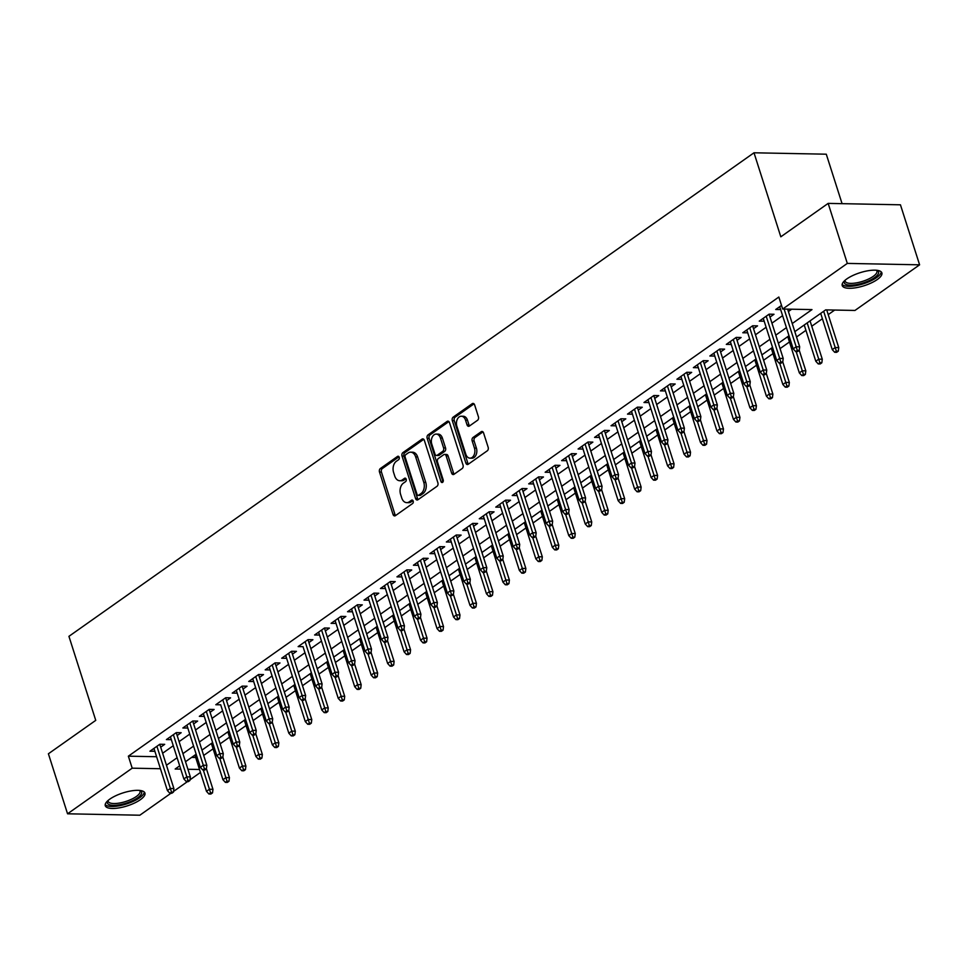 <?xml version="1.0" encoding="UTF-8"?>
<svg xmlns="http://www.w3.org/2000/svg" width="968" height="968" viewBox="0 0 968 968"><rect width="100%" height="100%" fill="white"/><g stroke="black" fill="none" stroke-linecap="round" stroke-linejoin="round"><path stroke-width="1.45" d="M399.191 457.259A1.827 1.246 -88.9 0 0 397.533 456.412L380.351 468.536A2.614 1.779 -88.9 0 0 379.492 472.033L393.032 514.444A2.614 1.779 -88.9 0 0 394.593 515.92A2.614 1.779 -88.9 0 0 395.404 515.666L412.574 503.541A1.827 1.246 -88.9 0 0 411.521 500.238L409.295 501.811A8.373 5.699 -88.9 0 1 406.729 502.646A8.373 5.699 -88.9 0 1 401.72 497.927L400.595 494.382A8.373 5.699 -88.9 0 1 403.353 483.189L405.58 481.628A1.827 1.246 -88.9 0 0 404.527 478.325L402.301 479.898A8.373 5.699 -88.9 0 1 399.736 480.733A8.373 5.699 -88.9 0 1 394.726 476.002L393.601 472.469A8.373 5.699 -88.9 0 1 396.36 461.276L398.586 459.715A1.827 1.246 -88.9 0 0 399.191 457.259M877.286 279.522A20.812 6.824 -17.7 0 1 856.196 287.69A20.812 6.824 -17.7 0 1 842.22 285.56A20.812 6.824 -17.7 0 1 846.806 278.929A20.812 6.824 -17.7 0 1 867.897 270.774A20.812 6.824 -17.7 0 1 881.872 272.903A20.812 6.824 -17.7 0 1 877.286 279.522M140.348 799.701A20.812 6.824 -17.7 0 1 119.258 807.856A20.812 6.824 -17.7 0 1 105.282 805.727A20.812 6.824 -17.7 0 1 109.868 799.096A20.812 6.824 -17.7 0 1 130.958 790.941A20.812 6.824 -17.7 0 1 144.934 793.07A20.812 6.824 -17.7 0 1 140.348 799.701M477.551 420.281A2.614 1.779 -88.9 0 0 478.422 416.784L474.623 404.89A2.614 1.779 -88.9 0 0 473.049 403.414A2.614 1.779 -88.9 0 0 472.251 403.668L453.181 417.135A2.614 1.779 -88.9 0 0 452.31 420.632L465.85 463.043A2.614 1.779 -88.9 0 0 467.411 464.531A2.614 1.779 -88.9 0 0 468.222 464.265L487.291 450.798A2.614 1.779 -88.9 0 0 488.162 447.301L483.564 432.926A2.614 1.779 -88.9 0 0 482.004 431.45A2.614 1.779 -88.9 0 0 481.205 431.716L473.037 437.476A2.614 1.779 -88.9 0 0 472.178 440.972L474.453 448.099A7.006 4.767 -88.9 0 1 469.988 458.154A7.006 4.767 -88.9 0 1 465.802 454.21L456.884 426.283A7.006 4.767 -88.9 0 1 461.349 416.228A7.006 4.767 -88.9 0 1 465.535 420.173L467.024 424.831A2.614 1.779 -88.9 0 0 468.585 426.307A2.614 1.779 -88.9 0 0 469.395 426.041L477.551 420.281M170.949 793.252L139.84 815.213L67.554 813.798L48.4 753.782L95.747 720.361L68.934 636.339L753.999 152.787L780.813 236.809L828.16 203.389L847.315 263.405L919.6 264.821L854.962 310.45L825.656 309.881L794.825 331.637M67.554 813.798L132.192 768.181L160.446 768.725M792.235 323.542L811.983 309.603L782.676 309.034L778.841 297.031L128.357 756.177L132.192 768.181M782.676 309.034L847.315 263.405M424.347 440.367A2.614 1.779 -88.9 0 0 422.786 438.891A2.614 1.779 -88.9 0 0 421.975 439.157L402.906 452.613A2.614 1.779 -88.9 0 0 402.047 456.109L415.575 498.532A2.614 1.779 -88.9 0 0 417.147 500.008A2.614 1.779 -88.9 0 0 417.946 499.742L437.016 486.287A2.614 1.779 -88.9 0 0 437.887 482.79L424.347 440.367M428.037 434.874L447.119 421.407A2.614 1.779 -88.9 0 1 447.918 421.153A2.614 1.779 -88.9 0 1 449.491 422.629L463.019 465.039A2.614 1.779 -88.9 0 1 462.159 468.548L453.992 474.308A2.614 1.779 -88.9 0 1 453.193 474.562A2.614 1.779 -88.9 0 1 451.62 473.086L446.139 455.892A2.614 1.779 -88.9 0 0 444.566 454.403A2.614 1.779 -88.9 0 0 443.767 454.67L438.347 458.493A2.614 1.779 -88.9 0 0 437.488 461.99L443.199 479.898A1.827 1.246 -88.9 0 1 440.936 481.495L427.178 438.371A2.614 1.779 -88.9 0 1 428.037 434.874L429.998 434.91L448.874 421.588M160.688 747.175L164.705 744.344L159.817 744.247L149.931 751.216L154.868 751.277M177.156 735.547L181.173 732.715L176.285 732.619L166.399 739.6L171.336 739.649M193.624 723.931L197.641 721.087L192.753 721.003L182.867 727.972L187.804 728.033M210.092 712.303L214.109 709.471L209.221 709.375L199.335 716.344L204.272 716.405M226.56 700.675L230.578 697.843L225.689 697.746L215.803 704.728L220.74 704.789M243.028 689.059L247.046 686.215L242.157 686.13L232.272 693.1L237.208 693.161M259.497 677.431L263.514 674.599L258.625 674.502L248.74 681.472L253.677 681.533M275.965 665.803L279.982 662.971L275.094 662.874L265.208 669.856L270.145 669.916M292.433 654.186L296.45 651.355L291.562 651.258L281.676 658.228L286.564 658.325L285.645 655.433M308.901 642.558L312.906 639.727L308.03 639.63L298.144 646.6L303.081 646.66M325.369 630.93L329.374 628.099L324.498 628.002L314.612 634.984L319.549 635.044M341.837 619.314L345.842 616.483L340.966 616.386L331.08 623.356L336.017 623.416M358.305 607.686L362.31 604.855L357.434 604.758L347.548 611.728L352.485 611.788M374.773 596.058L378.778 593.227L373.902 593.13L364.016 600.112L368.953 600.172M391.241 584.442L395.246 581.611L390.37 581.514L380.484 588.484L385.421 588.544M407.709 572.814L411.715 569.983L406.838 569.886L396.953 576.855L401.889 576.916M424.178 561.186L428.183 558.354L423.306 558.258L413.421 565.239L418.358 565.3M440.646 549.57L444.651 546.739L439.774 546.642L429.889 553.611L434.826 553.672M457.114 537.942L461.119 535.11L456.243 535.014L446.357 541.983L451.294 542.044M473.582 526.314L477.587 523.482L472.711 523.385L462.825 530.367L467.762 530.428M490.05 514.698L494.055 511.866L489.179 511.769L479.293 518.739L484.23 518.8M506.518 503.07L510.523 500.238L505.647 500.141L495.761 507.123L500.698 507.171M522.986 491.441L526.991 488.61L522.115 488.513L512.229 495.495L517.166 495.555M539.454 479.825L543.459 476.994L538.583 476.897L528.697 483.867L533.586 483.964L532.654 481.072M555.922 468.197L559.928 465.366L555.051 465.269L545.165 472.251L550.102 472.299M572.39 456.581L576.396 453.738L571.519 453.653L561.634 460.623L566.57 460.683M588.859 444.953L592.864 442.122L587.987 442.025L578.102 448.995L583.038 449.055M605.327 433.325L609.332 430.494L604.456 430.397L594.57 437.379L599.507 437.439M621.795 421.709L625.8 418.866L620.924 418.781L611.038 425.751L615.975 425.811M638.263 410.081L642.268 407.25L637.392 407.153L627.506 414.123L632.443 414.183M654.731 398.453L658.736 395.622L653.86 395.525L643.974 402.506L648.911 402.567M671.199 386.837L675.204 384.006L670.328 383.909L660.442 390.878L665.379 390.939M687.667 375.209L691.672 372.377L686.796 372.281L676.91 379.25L681.847 379.311M704.135 363.581L708.14 360.749L703.252 360.653L693.378 367.634L698.267 367.731L697.335 364.839M720.591 351.965L724.609 349.133L719.72 349.037L709.846 356.006L714.783 356.067M737.059 340.337L741.077 337.505L736.188 337.409L726.315 344.378L731.251 344.439M753.528 328.709L757.545 325.877L752.656 325.78L742.783 332.762L747.72 332.823M769.996 317.093L774.013 314.261L769.124 314.164L759.251 321.134L764.188 321.195M128.357 756.177L156.61 756.722M162.624 753.249L173.272 745.723M179.092 741.621L189.74 734.107M195.56 729.993L206.208 722.479M212.028 718.377L222.676 710.851M228.496 706.749L239.144 699.235M244.964 695.121L255.612 687.607M261.433 683.505L272.081 675.979M277.901 671.877L288.549 664.363M294.369 660.261L305.017 652.735M310.837 648.633L321.485 641.119M327.305 637.005L337.953 629.49M343.773 625.389L354.421 617.862M360.241 613.76L370.889 606.246M376.709 602.132L387.357 594.618M393.177 590.516L403.825 582.99M409.646 578.888L420.293 571.374M426.114 567.26L436.762 559.746M442.582 555.644L453.23 548.118M459.05 544.016L469.698 536.502M475.518 532.388L486.166 524.874M491.986 520.772L502.634 513.246M508.454 509.144L519.102 501.63M524.922 497.516L535.57 490.002M541.39 485.9L552.038 478.374M557.858 474.272L568.506 466.757M574.327 462.644L584.974 455.129M590.795 451.027L601.443 443.501M607.263 439.399L617.911 431.885M623.731 427.771L634.379 420.257M640.199 416.155L650.847 408.629M656.667 404.527L667.315 397.013M673.135 392.911L683.783 385.385M689.603 381.283L700.251 373.769M706.071 369.655L716.719 362.141M722.539 358.039L733.187 350.513M739.007 346.411L749.655 338.897M755.476 334.783L766.124 327.269M771.944 323.167L782.592 315.641M788.412 311.539L791.703 309.203M781.515 305.416L775.719 309.506L780.656 309.566M203.679 755.451L213.093 748.808M220.147 743.823L229.561 737.18M236.615 732.195L246.029 725.564M253.084 720.579L262.497 713.936M269.552 708.951L278.966 702.308M286.02 697.323L295.434 690.692M302.488 685.707L311.902 679.064M318.956 674.079L328.37 667.436M335.424 662.451L344.838 655.82M351.892 650.835L361.306 644.192M368.36 639.207L377.774 632.564M384.828 627.591L394.242 620.948M401.296 615.963L410.71 609.32M417.765 604.334L427.178 597.692M434.233 592.719L443.646 586.076M450.701 581.09L460.115 574.447M467.169 569.462L476.583 562.819M483.637 557.846L493.051 551.203M500.105 546.218L509.519 539.575M516.573 534.59L525.987 527.959M533.041 522.974L542.455 516.331M549.509 511.346L558.923 504.703M565.977 499.718L575.391 493.087M582.446 488.102L591.847 481.459M598.914 476.474L608.315 469.831M615.382 464.846L624.784 458.215M631.85 453.23L641.252 446.587M648.318 441.602L657.72 434.959M664.786 429.974L674.188 423.343M681.254 418.358L690.656 411.715M697.722 406.729L707.124 400.086M714.19 395.101L723.592 388.471M730.659 383.485L740.06 376.842M747.127 371.857L756.528 365.214M763.595 360.241L772.996 353.598M780.063 348.613L789.465 341.97M796.531 336.985L805.933 330.342M811.753 326.24L822.401 318.726M828.221 314.624L834.694 310.05M191.616 757.412L195.681 757.496M842.075 203.667L826.285 154.202L753.999 152.787M828.16 203.389L900.446 204.805L919.6 264.821M200.449 772.44L189.994 779.821M187.417 781.636L173.526 791.437M179.697 765.833L175.172 769.015L180.75 769.124M187.913 769.27L199.517 769.5M789.005 335.751L778.357 343.265M772.537 347.367L761.889 354.893M756.068 358.995L745.42 366.509M739.6 370.611L728.952 378.137M723.132 382.239L712.484 389.753M706.664 393.867L696.016 401.381M690.196 405.483L679.548 413.009M673.728 417.111L663.08 424.625M657.26 428.739L646.612 436.253M640.792 440.355L630.144 447.881M624.324 451.983L613.676 459.498M607.856 463.611L597.208 471.126M591.387 475.227L580.74 482.754M574.919 486.856L564.271 494.37M558.451 498.484L547.803 505.998M541.983 510.1L531.335 517.626M525.515 521.728L514.867 529.242M509.047 533.356L498.399 540.87M492.579 544.972L481.931 552.498M476.111 556.6L465.463 564.114M459.643 568.228L448.995 575.742M443.175 579.844L432.527 587.37M426.706 591.472L416.059 598.986M410.238 603.1L399.59 610.614M393.77 614.716L383.122 622.242M377.302 626.344L366.654 633.859M360.834 637.96L350.186 645.487M344.366 649.588L333.718 657.103M327.898 661.217L317.25 668.731M311.442 672.833L300.782 680.359M294.974 684.461L284.314 691.975M278.506 696.089L267.846 703.603M262.038 707.705L251.377 715.231M245.569 719.333L234.909 726.847M229.101 730.961L218.441 738.475M212.633 742.577L201.973 750.103M196.165 754.205L185.505 761.719M166.46 765.252L177.108 757.726M182.928 753.624L193.576 746.11M199.396 741.996L210.044 734.482M215.864 730.38L226.512 722.854M232.332 718.752L242.98 711.238M248.8 707.136L259.448 699.61M265.268 695.508L275.916 687.994M281.736 683.88L292.384 676.366M298.204 672.264L308.852 664.738M314.673 660.636L325.321 653.122M331.141 649.008L341.789 641.494M347.609 637.392L358.257 629.865M364.077 625.764L374.725 618.25M380.545 614.135L391.193 606.621M397.013 602.519L407.661 594.993M413.481 590.891L424.129 583.377M429.949 579.263L440.597 571.749M446.417 567.647L457.065 560.121M462.885 556.019L473.534 548.505M479.341 544.391L490.002 536.877M495.81 532.775L506.47 525.249M512.278 521.147L522.938 513.633M528.746 509.519L539.406 502.005M545.214 497.903L555.874 490.377M561.682 486.275L572.342 478.761M578.15 474.647L588.81 467.133M594.618 463.031L605.278 455.504M611.086 451.403L621.746 443.889M627.554 439.787L638.215 432.26M644.023 428.159L654.683 420.644M660.491 416.53L671.151 409.016M676.959 404.914L687.619 397.388M693.427 393.286L704.087 385.772M709.895 381.658L720.555 374.144M726.363 370.042L737.023 362.516M742.831 358.414L753.491 350.9M759.299 346.786L769.959 339.272M775.767 335.17L786.427 327.644M154.82 751.313L153.9 748.421M171.288 739.685L170.368 736.793M187.756 728.069L186.836 725.177M204.224 716.441L203.304 713.549M220.692 704.825L233.276 744.065L236.24 741.972L222.785 699.803M237.16 693.197L236.24 690.305M253.628 681.569L252.708 678.677M270.096 669.953L269.177 667.061M303.032 646.697L315.616 685.949L318.581 683.856L305.126 641.675M319.5 635.081L318.581 632.189M335.969 623.452L335.049 620.561M352.437 611.824L351.517 608.933M368.905 600.208L367.985 597.316M385.373 588.58L384.453 585.688M401.841 576.952L400.921 574.06M418.309 565.336L417.389 562.444M434.777 553.708L433.858 550.816M451.245 542.08L450.314 539.188M467.713 530.464L466.782 527.572M484.181 518.836L483.25 515.944M500.65 507.208L499.718 504.316M517.118 495.592L516.186 492.7M550.054 472.336L549.122 469.444M566.522 460.72L565.59 457.828M582.99 449.091L582.058 446.2M599.458 437.476L598.526 434.584M615.926 425.847L614.995 422.956M632.394 414.219L631.463 411.327M648.862 402.603L647.931 399.711M665.331 390.975L664.399 388.083M681.799 379.347L680.867 376.455M714.735 356.103L713.803 353.211M731.203 344.475L730.271 341.583M747.671 332.859L746.739 329.967M764.139 321.231L763.207 318.339M780.595 309.603L779.676 306.711M399.736 480.733L401.684 480.769A8.373 5.699 -88.9 0 0 404.261 479.934L402.301 479.898M405.979 478.724L404.261 479.934M406.729 502.646L408.678 502.682A8.373 5.699 -88.9 0 0 411.255 501.847L409.295 501.811M412.973 500.637L411.255 501.847M398.985 456.811L382.312 468.572A2.614 1.779 -88.9 0 0 381.452 472.069L394.98 514.492A2.614 1.779 -88.9 0 0 395.597 515.533M423.742 439.327L404.866 452.661A2.614 1.779 -88.9 0 0 403.995 456.158L417.535 498.568A2.614 1.779 -88.9 0 0 418.14 499.609M405.737 454.657A1.827 1.246 -88.9 0 0 405.132 457.114L417.014 494.346A1.827 1.246 -88.9 0 0 418.672 495.192L421.019 493.535A8.373 5.699 -88.9 0 0 423.778 482.342L415.659 456.896A8.373 5.699 -88.9 0 0 410.65 452.177A8.373 5.699 -88.9 0 0 408.085 453.012L405.737 454.657M418.115 495.374L420.064 495.41A1.827 1.246 -88.9 0 0 420.632 495.229L418.672 495.192M410.65 452.177L412.61 452.213A8.373 5.699 -88.9 0 1 417.619 456.932L425.738 482.391A8.373 5.699 -88.9 0 1 422.968 493.583L420.632 495.229M444.566 454.403L446.526 454.452A2.614 1.779 -88.9 0 1 448.087 455.928L453.581 473.122A2.614 1.779 -88.9 0 0 454.186 474.163M429.998 434.91A2.614 1.779 -88.9 0 0 429.126 438.407L442.896 481.532A1.827 1.246 -88.9 0 0 443.029 481.858M440.44 438.032A7.006 4.767 -88.9 0 0 436.253 434.087A7.006 4.767 -88.9 0 0 431.788 444.143L434.934 453.98A2.614 1.779 -88.9 0 0 436.495 455.456A2.614 1.779 -88.9 0 0 437.294 455.19L442.715 451.366A2.614 1.779 -88.9 0 0 443.574 447.869L440.44 438.032L442.388 438.068A7.006 4.767 -88.9 0 0 438.201 434.124L436.253 434.087M436.495 455.456L438.456 455.492A2.614 1.779 -88.9 0 0 439.254 455.238L437.294 455.19M442.388 438.068L445.534 447.918A2.614 1.779 -88.9 0 1 444.663 451.415L439.254 455.238M461.349 416.228L463.309 416.264A7.006 4.767 -88.9 0 1 467.496 420.209L468.972 424.867A2.614 1.779 -88.9 0 0 469.589 425.908M469.988 458.154L471.936 458.191A7.006 4.767 -88.9 0 0 476.401 448.136L474.453 448.099M482.959 431.885L474.998 437.512A2.614 1.779 -88.9 0 0 474.126 441.009L476.401 448.136M474.017 403.85L455.129 417.172A2.614 1.779 -88.9 0 0 454.27 420.669L467.81 463.091A2.614 1.779 -88.9 0 0 468.415 464.132M208.919 794.002L210.879 794.038L212.524 792.877L210.564 792.84L208.919 794.002L206.487 791.328L209.451 789.235L212.96 789.307L206.402 768.725M210.564 792.84L203.304 769.996M206.487 791.328L194.919 755.088M212.96 789.307L212.524 792.877M171.493 792.078L169.848 793.24L171.796 793.276L173.441 792.114L171.493 792.078L170.368 788.472L167.403 790.566L153.948 748.385M156.913 746.292L170.368 788.472L173.889 788.545L159.768 744.283M173.441 792.114L173.889 788.545M167.403 790.566L169.848 793.24M140.166 790.493A18.005 5.905 -17.7 0 1 137.686 797.741A18.005 5.905 -17.7 0 1 116.825 805.158A18.005 5.905 -17.7 0 1 107.666 800.863M108.174 800.415A16.674 5.469 162.3 0 0 108.222 801.347A16.674 5.469 162.3 0 0 119.427 803.053A16.674 5.469 162.3 0 0 136.319 796.519A16.674 5.469 162.3 0 0 139.997 791.207A16.674 5.469 162.3 0 0 139.501 790.408M105.222 804.529A20.679 6.776 162.3 0 0 119.899 805.654A20.679 6.776 162.3 0 0 139.634 797.777A20.679 6.776 162.3 0 0 144.292 792.066M877.105 270.314A18.005 5.905 -17.7 0 1 875.072 277.235A18.005 5.905 -17.7 0 1 858.398 284.229A18.005 5.905 -17.7 0 1 844.604 280.696M845.112 280.248A16.674 5.469 162.3 0 0 845.173 281.18A16.674 5.469 162.3 0 0 858.241 282.523A16.674 5.469 162.3 0 0 876.935 271.04A16.674 5.469 162.3 0 0 876.439 270.241M842.16 284.362A20.679 6.776 162.3 0 0 857.95 285.257A20.679 6.776 162.3 0 0 881.231 271.887M225.387 782.374L227.347 782.41L228.993 781.249L227.032 781.212L225.387 782.374L222.955 779.712L225.919 777.619L229.428 777.679L222.87 757.109M227.032 781.212L219.772 758.38M222.955 779.712L211.387 743.46M229.428 777.679L228.993 781.249M241.855 770.758L243.815 770.794L245.461 769.633L243.5 769.596L241.855 770.758L239.423 768.084L242.387 765.99L245.896 766.063L239.338 745.481M243.5 769.596L236.24 746.751M239.423 768.084L227.855 731.832M245.896 766.063L245.461 769.633M258.323 759.13L260.283 759.166L261.929 758.005L259.969 757.968L258.323 759.13L255.891 756.456L258.855 754.362L262.364 754.435L255.806 733.853M259.969 757.968L252.708 735.123M255.891 756.456L244.323 720.216M262.364 754.435L261.929 758.005M274.791 747.502L276.751 747.55L278.397 746.376L276.437 746.34L274.791 747.502L272.359 744.84L275.323 742.746L278.832 742.807L272.274 722.237M276.437 746.34L269.177 723.507M272.359 744.84L260.791 708.588M278.832 742.807L278.397 746.376M187.961 780.45L186.316 781.612L188.264 781.648L189.909 780.486L187.961 780.45L186.836 776.844L183.872 778.938L170.416 736.757M173.381 734.676L186.836 776.844L190.357 776.917L176.237 732.655M189.909 780.486L190.357 776.917M183.872 778.938L186.316 781.612M204.429 768.822L202.784 769.984L204.732 770.032L206.378 768.858L204.429 768.822L203.304 765.228L200.34 767.321L186.884 725.141M189.849 723.048L203.304 765.228L206.825 765.289L192.705 721.039M206.378 768.858L206.825 765.289M200.34 767.321L202.784 769.984M220.898 757.206L219.252 758.367L221.2 758.404L222.846 757.242L220.898 757.206L219.772 753.6L216.808 755.693L203.353 713.513M206.317 711.42L219.772 753.6L223.293 753.673L209.173 709.411M222.846 757.242L223.293 753.673M216.808 755.693L219.252 758.367M237.366 745.578L235.72 746.739L237.668 746.776L239.314 745.614L237.366 745.578L236.24 741.972L239.762 742.045L225.641 697.783M239.314 745.614L239.762 742.045M233.276 744.065L235.72 746.739M291.259 735.886L293.219 735.922L294.865 734.76L292.905 734.724L291.259 735.886L288.827 733.212L291.791 731.118L295.3 731.191L288.742 710.609M292.905 734.724L285.645 711.879M288.827 733.212L277.259 696.96M295.3 731.191L294.865 734.76M253.834 733.95L252.188 735.111L254.136 735.16L255.782 733.986L253.834 733.95L252.708 730.356L249.744 732.449L236.289 690.269M239.253 688.175L252.708 730.356L256.23 730.416L242.109 686.167M255.782 733.986L256.23 730.416M249.744 732.449L252.188 735.111M307.727 724.258L309.687 724.294L311.333 723.132L309.373 723.096L307.727 724.258L305.295 721.583L308.26 719.49L311.769 719.563L305.21 698.981M309.373 723.096L302.113 700.251M305.295 721.583L293.727 685.344M311.769 719.563L311.333 723.132M324.195 712.63L326.156 712.678L327.801 711.516L325.841 711.468L324.195 712.63L321.763 709.967L324.728 707.874L328.237 707.935L321.679 687.365M325.841 711.468L318.581 688.635M321.763 709.967L310.196 673.716M328.237 707.935L327.801 711.516M340.663 701.014L342.624 701.05L344.269 699.888L342.309 699.852L340.663 701.014L338.231 698.339L341.196 696.246L344.705 696.319L338.147 675.737M342.309 699.852L335.049 677.007M338.231 698.339L326.664 662.088M344.705 696.319L344.269 699.888M357.131 689.385L359.08 689.422L360.737 688.26L358.777 688.224L357.131 689.385L354.699 686.711L357.664 684.618L361.173 684.691L354.615 664.121M358.777 688.224L351.517 665.379M354.699 686.711L343.132 650.472M361.173 684.691L360.737 688.26M373.6 677.757L375.548 677.806L377.205 676.644L375.245 676.596L373.6 677.757L371.167 675.095L374.132 673.002L377.641 673.062L371.083 652.492M375.245 676.596L367.985 653.763M371.167 675.095L359.6 638.844M377.641 673.062L377.205 676.644M270.302 722.334L268.656 723.495L270.604 723.532L272.25 722.37L270.302 722.334L269.177 718.728L266.212 720.821L252.757 678.641M255.721 676.547L269.177 718.728L272.698 718.8L258.577 674.539M272.25 722.37L272.698 718.8M266.212 720.821L268.656 723.495M286.77 710.706L285.124 711.867L287.072 711.904L288.718 710.742L286.77 710.706L285.645 707.1L282.68 709.193L269.225 667.025M272.189 664.931L285.645 707.1L289.166 707.172L275.045 662.911M288.718 710.742L289.166 707.172M282.68 709.193L285.124 711.867M303.238 699.077L301.592 700.239L303.541 700.288L305.186 699.126L303.238 699.077L302.113 695.484L299.148 697.577L285.693 655.396M288.658 653.303L302.113 695.484L305.634 695.544L291.513 651.295M305.186 699.126L305.634 695.544M299.148 697.577L301.592 700.239M319.706 687.462L318.061 688.623L320.009 688.659L321.654 687.498L319.706 687.462L318.581 683.856L322.102 683.928L307.981 639.666M321.654 687.498L322.102 683.928M315.616 685.949L318.061 688.623M336.174 675.833L334.529 676.995L336.477 677.031L338.122 675.87L336.174 675.833L335.049 672.228L332.084 674.321L318.629 632.152M321.594 630.059L335.049 672.228L338.57 672.3L324.449 628.038M338.122 675.87L338.57 672.3M332.084 674.321L334.529 676.995M390.068 666.141L392.016 666.178L393.673 665.016L391.713 664.98L390.068 666.141L387.636 663.467L390.6 661.374L394.109 661.446L387.551 640.864M391.713 664.98L384.453 642.135M387.636 663.467L376.068 627.216M394.109 661.446L393.673 665.016M352.642 664.205L350.997 665.367L352.945 665.415L354.591 664.254L352.642 664.205L351.517 660.612L348.553 662.705L335.097 620.524M338.062 618.431L351.517 660.612L355.038 660.672L340.918 616.422M354.591 664.254L355.038 660.672M348.553 662.705L350.997 665.367M406.536 654.513L408.484 654.55L410.142 653.388L408.181 653.352L406.536 654.513L404.104 651.839L407.068 649.746L410.577 649.818L404.019 629.248M408.181 653.352L400.921 630.507M404.104 651.839L392.536 615.6M410.577 649.818L410.142 653.388M369.111 652.589L367.465 653.751L369.413 653.787L371.059 652.626L369.111 652.589L367.985 648.984L365.021 651.077L351.565 608.896M354.53 606.803L367.985 648.984L371.506 649.056L357.386 604.794M371.059 652.626L371.506 649.056M365.021 651.077L367.465 653.751M423.004 642.885L424.952 642.933L426.61 641.772L424.649 641.724L423.004 642.885L420.572 640.223L423.536 638.13L427.045 638.202L420.487 617.62M424.649 641.724L417.389 618.891M420.572 640.223L409.004 603.971M427.045 638.202L426.61 641.772M385.579 640.961L383.933 642.123L385.881 642.159L387.527 640.997L385.579 640.961L384.453 637.355L381.489 639.449L368.034 597.28M370.998 595.187L384.453 637.355L387.974 637.428L373.854 593.166M387.527 640.997L387.974 637.428M381.489 639.449L383.933 642.123M439.472 631.269L441.42 631.305L443.078 630.144L441.118 630.107L439.472 631.269L437.04 628.595L440.004 626.502L443.513 626.574L436.955 605.992M441.118 630.107L433.858 607.263M437.04 628.595L425.472 592.343M443.513 626.574L443.078 630.144M402.047 629.333L400.401 630.507L402.349 630.543L403.995 629.381L402.047 629.333L400.921 625.739L397.957 627.833L384.502 585.652M387.466 583.559L400.921 625.739L404.442 625.812L390.322 581.55M403.995 629.381L404.442 625.812M397.957 627.833L400.401 630.507M455.94 619.641L457.888 619.677L459.546 618.516L457.586 618.479L455.94 619.641L453.508 616.967L456.472 614.886L459.981 614.946L453.411 594.376M457.586 618.479L450.326 595.635M453.508 616.967L441.94 580.727M459.981 614.946L459.546 618.516M418.515 617.717L416.869 618.879L418.817 618.915L420.463 617.753L418.515 617.717L417.389 614.111L414.425 616.205L400.97 574.024M403.934 571.931L417.389 614.111L420.911 614.184L406.778 569.922M420.463 617.753L420.911 614.184M414.425 616.205L416.869 618.879M472.408 608.025L474.356 608.061L476.002 606.9L474.054 606.851L472.408 608.025L469.976 605.351L472.941 603.258L476.45 603.33L469.879 582.748M474.054 606.851L466.794 584.019M469.976 605.351L458.409 569.099M476.45 603.33L476.002 606.9M434.983 606.089L433.337 607.251L435.285 607.287L436.931 606.125L434.983 606.089L433.858 602.495L430.893 604.577L417.438 562.408M420.402 560.315L433.858 602.495L437.379 602.556L423.246 558.294M436.931 606.125L437.379 602.556M430.893 604.577L433.337 607.251M488.876 596.397L490.824 596.433L492.47 595.272L490.522 595.235L488.876 596.397L486.444 593.723L489.409 591.63L492.918 591.702L486.347 571.12M490.522 595.235L483.262 572.39M486.444 593.723L474.877 557.471M492.918 591.702L492.47 595.272M505.344 584.769L507.292 584.805L508.938 583.644L506.99 583.607L505.344 584.769L502.912 582.095L505.877 580.014L509.386 580.074L502.815 559.504M506.99 583.607L499.73 560.762M502.912 582.095L491.345 545.855M509.386 580.074L508.938 583.644M521.812 573.153L523.761 573.189L525.406 572.028L523.458 571.991L521.812 573.153L519.38 570.479L522.345 568.385L525.854 568.458L519.284 547.876M523.458 571.991L516.198 549.146M519.38 570.479L507.813 534.227M525.854 568.458L525.406 572.028M538.281 561.525L540.229 561.561L541.874 560.399L539.926 560.363L538.281 561.525L535.849 558.851L538.801 556.757L542.322 556.83L535.752 536.248M539.926 560.363L532.666 537.518M535.849 558.851L524.269 522.611M542.322 556.83L541.874 560.399M554.749 549.897L556.697 549.933L558.342 548.771L556.394 548.735L554.749 549.897L552.317 547.235L555.269 545.141L558.79 545.202L552.22 524.632M556.394 548.735L549.134 525.902M552.317 547.235L540.737 510.983M558.79 545.202L558.342 548.771M571.217 538.281L573.165 538.317L574.811 537.155L572.862 537.119L571.217 538.281L568.773 535.606L571.737 533.513L575.258 533.586L568.688 513.004M572.862 537.119L565.602 514.274M568.773 535.606L557.205 499.355M575.258 533.586L574.811 537.155M587.685 526.653L589.633 526.689L591.279 525.527L589.331 525.491L587.685 526.653L585.241 523.978L588.205 521.885L591.726 521.958L585.156 501.376M589.331 525.491L582.071 502.646M585.241 523.978L573.673 487.739M591.726 521.958L591.279 525.527M604.153 515.024L606.101 515.061L607.747 513.899L605.799 513.863L604.153 515.024L601.709 512.362L604.673 510.269L608.194 510.33L601.624 489.76M605.799 513.863L598.539 491.03M601.709 512.362L590.141 476.111M608.194 510.33L607.747 513.899M620.621 503.408L622.569 503.445L624.215 502.283L622.267 502.247L620.621 503.408L618.177 500.734L621.141 498.641L624.663 498.714L618.092 478.131M622.267 502.247L615.007 479.402M618.177 500.734L606.609 464.483M624.663 498.714L624.215 502.283M637.089 491.78L639.037 491.817L640.683 490.655L638.735 490.619L637.089 491.78L634.645 489.106L637.61 487.013L641.131 487.086L634.56 466.503M638.735 490.619L631.475 467.774M634.645 489.106L623.077 452.867M641.131 487.086L640.683 490.655M653.557 480.152L655.505 480.201L657.151 479.027L655.203 478.991L653.557 480.152L651.113 477.49L654.078 475.397L657.599 475.457L651.028 454.887M655.203 478.991L647.943 456.158M651.113 477.49L639.545 441.239M657.599 475.457L657.151 479.027M670.025 468.536L671.974 468.572L673.619 467.411L671.671 467.375L670.025 468.536L667.581 465.862L670.546 463.769L674.067 463.841L667.496 443.259M671.671 467.375L664.411 444.53M667.581 465.862L656.014 429.611M674.067 463.841L673.619 467.411M686.494 456.908L688.442 456.944L690.087 455.783L688.139 455.746L686.494 456.908L684.049 454.234L687.014 452.141L690.535 452.213L683.965 431.643M688.139 455.746L680.879 432.902M684.049 454.234L672.482 417.994M690.535 452.213L690.087 455.783M702.962 445.28L704.91 445.328L706.555 444.167L704.607 444.118L702.962 445.28L700.517 442.618L703.482 440.525L707.003 440.585L700.433 420.015M704.607 444.118L697.347 421.286M700.517 442.618L688.95 406.366M707.003 440.585L706.555 444.167M719.43 433.664L721.378 433.7L723.023 432.539L721.075 432.502L719.43 433.664L716.985 430.99L719.95 428.897L723.471 428.969L716.901 408.387M721.075 432.502L713.815 409.658M716.985 430.99L705.418 394.738M723.471 428.969L723.023 432.539M735.898 422.036L737.846 422.072L739.491 420.911L737.543 420.874L735.898 422.036L733.454 419.362L736.418 417.269L739.939 417.341L733.369 396.771M737.543 420.874L730.283 398.029M733.454 419.362L721.886 383.122M739.939 417.341L739.491 420.911M752.366 410.408L754.314 410.456L755.96 409.295L754.011 409.246L752.366 410.408L749.922 407.746L752.886 405.652L756.407 405.713L749.837 385.143M754.011 409.246L746.751 386.413M749.922 407.746L738.354 371.494M756.407 405.713L755.96 409.295M768.834 398.792L770.782 398.828L772.428 397.666L770.48 397.63L768.834 398.792L766.39 396.118L769.354 394.024L772.875 394.097L766.305 373.515M770.48 397.63L763.22 374.785M766.39 396.118L754.822 359.866M772.875 394.097L772.428 397.666M451.451 594.473L449.805 595.635L451.754 595.671L453.399 594.509L451.451 594.473L450.326 590.867L447.361 592.961L433.906 550.78M436.87 548.687L450.326 590.867L453.847 590.94L439.714 546.678M453.399 594.509L453.847 590.94M447.361 592.961L449.805 595.635M467.919 582.845L466.274 584.006L468.222 584.043L469.867 582.881L467.919 582.845L466.794 579.239L463.829 581.332L450.374 539.152M453.339 537.058L466.794 579.239L470.315 579.312L456.182 535.05M469.867 582.881L470.315 579.312M463.829 581.332L466.274 584.006M484.387 571.217L482.742 572.378L484.69 572.415L486.335 571.253L484.387 571.217L483.262 567.623L480.297 569.716L466.842 527.536M469.807 525.442L483.262 567.623L486.783 567.684L472.65 523.422M486.335 571.253L486.783 567.684M480.297 569.716L482.742 572.378M500.855 559.601L499.21 560.762L501.158 560.799L502.803 559.637L500.855 559.601L499.73 555.995L496.765 558.088L483.31 515.908M486.275 513.814L499.73 555.995L503.251 556.068L489.118 511.806M502.803 559.637L503.251 556.068M496.765 558.088L499.21 560.762M517.323 547.973L515.666 549.134L517.626 549.171L519.271 548.009L517.323 547.973L516.198 544.367L513.234 546.46L499.778 504.28M502.743 502.198L516.198 544.367L519.719 544.439L505.586 500.178M519.271 548.009L519.719 544.439M513.234 546.46L515.666 549.134M533.791 536.345L532.134 537.506L534.094 537.543L535.74 536.381L533.791 536.345L532.666 532.751L529.702 534.844L516.246 492.664M519.211 490.57L532.666 532.751L536.187 532.811L522.054 488.55M535.74 536.381L536.187 532.811M529.702 534.844L532.134 537.506M550.26 524.729L548.602 525.89L550.562 525.926L552.208 524.765L550.26 524.729L549.134 521.123L546.17 523.216L532.715 481.036M535.679 478.942L549.134 521.123L552.655 521.195L538.523 476.934M552.208 524.765L552.655 521.195M546.17 523.216L548.602 525.89M566.728 513.101L565.07 514.262L567.03 514.298L568.676 513.137L566.728 513.101L565.602 509.495L562.638 511.588L549.183 469.407M552.147 467.326L565.602 509.495L569.124 509.567L554.991 465.305M568.676 513.137L569.124 509.567M562.638 511.588L565.07 514.262M583.196 501.472L581.538 502.634L583.498 502.682L585.144 501.509L583.196 501.472L582.071 497.879L579.106 499.972L565.651 457.791M568.615 455.698L582.071 497.879L585.592 497.939L571.459 453.689M585.144 501.509L585.592 497.939M579.106 499.972L581.538 502.634M599.664 489.856L598.006 491.018L599.966 491.054L601.612 489.893L599.664 489.856L598.539 486.251L595.574 488.344L582.119 446.163M585.083 444.07L598.539 486.251L602.06 486.323L587.927 442.061M601.612 489.893L602.06 486.323M595.574 488.344L598.006 491.018M616.132 478.228L614.474 479.39L616.434 479.426L618.08 478.265L616.132 478.228L615.007 474.623L612.042 476.716L598.587 434.547M601.551 432.454L615.007 474.623L618.528 474.695L604.395 430.433M618.08 478.265L618.528 474.695M612.042 476.716L614.474 479.39M632.588 466.6L630.942 467.762L632.903 467.81L634.548 466.649L632.588 466.6L631.475 463.006L628.51 465.1L615.055 422.919M618.02 420.826L631.475 463.006L634.996 463.067L620.863 418.817M634.548 466.649L634.996 463.067M628.51 465.1L630.942 467.762M649.056 454.984L647.41 456.146L649.371 456.182L651.016 455.021L649.056 454.984L647.943 451.378L644.978 453.472L631.523 411.291M634.488 409.198L647.943 451.378L651.464 451.451L637.331 407.189M651.016 455.021L651.464 451.451M644.978 453.472L647.41 456.146M665.524 443.356L663.879 444.518L665.839 444.554L667.484 443.392L665.524 443.356L664.411 439.75L661.446 441.844L647.991 399.675M650.956 397.582L664.411 439.75L667.932 439.823L653.799 395.561M667.484 443.392L667.932 439.823M661.446 441.844L663.879 444.518M681.992 431.728L680.347 432.89L682.307 432.938L683.952 431.776L681.992 431.728L680.879 428.134L677.915 430.228L664.459 388.047M667.424 385.954L680.879 428.134L684.4 428.195L670.267 383.945M683.952 431.776L684.4 428.195M677.915 430.228L680.347 432.89M698.46 420.112L696.815 421.274L698.775 421.31L700.421 420.148L698.46 420.112L697.347 416.506L694.383 418.599L680.928 376.419M683.892 374.326L697.347 416.506L700.868 416.579L686.735 372.317M700.421 420.148L700.868 416.579M694.383 418.599L696.815 421.274M714.928 408.484L713.283 409.646L715.243 409.682L716.889 408.52L714.928 408.484L713.815 404.878L710.851 406.971L697.396 364.803M700.36 362.71L713.815 404.878L717.336 404.951L703.204 360.689M716.889 408.52L717.336 404.951M710.851 406.971L713.283 409.646M731.397 396.856L729.751 398.029L731.711 398.066L733.357 396.904L731.397 396.856L730.283 393.262L727.319 395.355L713.864 353.175M716.828 351.081L730.283 393.262L733.805 393.335L719.672 349.073M733.357 396.904L733.805 393.335M727.319 395.355L729.751 398.029M785.302 387.164L787.25 387.2L788.896 386.038L786.948 386.002L785.302 387.164L782.858 384.49L785.822 382.396L789.343 382.469L782.773 361.899M786.948 386.002L779.688 363.157M782.858 384.49L771.29 348.25M789.343 382.469L788.896 386.038M801.77 375.548L803.718 375.584L805.364 374.422L803.416 374.374L801.77 375.548L799.326 372.874L802.29 370.78L805.812 370.853L799.241 350.271M803.416 374.374L796.156 351.541M799.326 372.874L787.758 336.622M805.812 370.853L805.364 374.422M818.238 363.92L820.186 363.956L821.832 362.794L819.884 362.758L818.238 363.92L815.794 361.245L818.759 359.152L822.28 359.225L810.047 320.892M819.884 362.758L807.191 322.913M815.794 361.245L804.226 324.994M822.28 359.225L821.832 362.794M834.706 352.291L836.654 352.328L838.3 351.166L836.352 351.13L834.706 352.291L832.262 349.617L835.227 347.536L838.748 347.597L826.708 309.893M836.352 351.13L823.659 311.285M832.262 349.617L820.695 313.378M838.748 347.597L838.3 351.166M747.865 385.24L746.219 386.401L748.179 386.438L749.825 385.276L747.865 385.24L746.751 381.634L743.787 383.727L730.332 341.547M733.284 339.453L746.751 381.634L750.273 381.707L736.14 337.445M749.825 385.276L750.273 381.707M743.787 383.727L746.219 386.401M764.333 373.612L762.687 374.773L764.647 374.81L766.293 373.648L764.333 373.612L763.22 370.018L760.255 372.099L746.788 329.931M749.752 327.837L763.22 370.018L766.741 370.079L752.608 325.817M766.293 373.648L766.741 370.079M760.255 372.099L762.687 374.773M780.801 361.984L779.155 363.157L781.115 363.194L782.761 362.032L780.801 361.984L779.688 358.39L776.723 360.483L763.256 318.303M766.22 316.209L779.688 358.39L783.209 358.462L769.076 314.201M782.761 362.032L783.209 358.462M776.723 360.483L779.155 363.157M797.269 350.368L795.623 351.529L797.584 351.565L799.229 350.404L797.269 350.368L796.156 346.762L793.191 348.855L779.724 306.674M784.116 309.058L796.156 346.762L799.677 346.834L787.637 309.131M799.229 350.404L799.677 346.834M793.191 348.855L795.623 351.529M398.647 456.436L397.533 456.412M412.634 500.262L411.521 500.238M405.64 478.349L404.527 478.325M394.98 514.492L393.032 514.444M381.452 472.069L379.492 472.033M382.312 468.572L380.351 468.536M417.535 498.568L415.575 498.532M403.995 456.158L402.047 456.109M404.866 452.661L402.906 452.613M423.573 439.182L421.975 439.157M422.968 493.583L421.019 493.535M425.738 482.391L423.778 482.342M417.619 456.932L415.659 456.896M448.716 421.443L447.119 421.407M453.581 473.122L451.62 473.086M448.087 455.928L446.139 455.892M442.896 481.532L440.936 481.495M429.126 438.407L427.178 438.371M444.663 451.415L442.715 451.366M445.534 447.918L443.574 447.869M468.972 424.867L467.024 424.831M467.496 420.209L465.535 420.173M474.126 441.009L472.178 440.972M474.998 437.512L473.037 437.476M482.802 431.74L481.205 431.716M467.81 463.091L465.85 463.043M454.27 420.669L452.31 420.632M455.129 417.172L453.181 417.135M473.848 403.704L472.251 403.668"/></g></svg>
